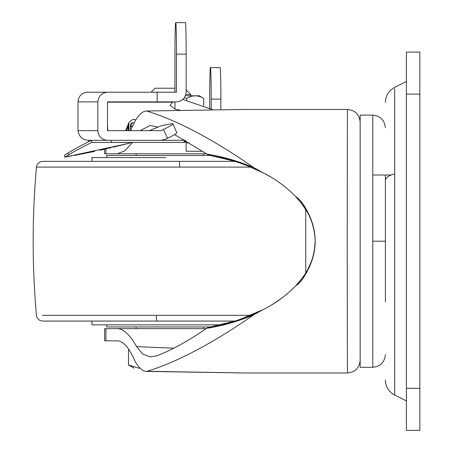 <?xml version="1.0" encoding="UTF-8"?>
<svg xmlns="http://www.w3.org/2000/svg" width="453" height="453" viewBox="0 0 453 453"><rect width="100%" height="100%" fill="white"/><g stroke="black" fill="none" stroke-linecap="round" stroke-linejoin="round"><path stroke-width="0.68" d="M149.269 130.668L161.721 125.583L172.417 123.646L172.893 123.799L176.863 132.848C175.934 133.963 172.82 135.77 167.519 138.261L163.493 129.479L160.917 130.668L107.48 130.668L107.48 101.88L176.494 101.88C182.327 101.262 185.549 98.041 186.16 92.214L186.16 54.133L176.494 54.133L176.494 92.214L157.163 92.214L157.163 101.88M157.163 92.214L107.48 92.214C101.676 92.825 98.465 96.047 97.854 101.88L77.995 101.88L77.995 130.668L97.854 130.668C98.437 136.557 101.648 139.779 107.48 140.339L88.879 140.339C82.644 140.096 79.015 136.874 77.995 130.668M167.519 138.261L164.943 139.45L160.917 140.339L107.48 140.339M97.854 101.88L97.854 130.668M163.493 129.479C170.798 125.991 173.771 124.043 172.417 123.646M77.995 101.88C78.579 96.047 81.648 92.825 87.191 92.214L107.48 92.214M107.769 130.668L107.48 123.85M174.711 101.88L172.604 102.18L107.48 102.18M182.921 99.434L212.281 109.615M174.96 101.88L174.96 109.19L170.085 105.289L172.604 102.18M174.96 109.19L180.011 110.113M176.494 54.133C176.534 38.556 176.109 21.24 175.724 22.65C175.339 21.24 174.915 38.556 174.949 54.133L174.949 92.214M175.724 22.65L185.39 22.65C185.77 21.24 186.194 38.556 186.16 54.133M210.441 67.622L220.107 67.622C220.486 66.217 220.911 83.528 220.877 99.105L211.211 99.105C211.245 83.528 210.821 66.217 210.441 67.622L210.441 67.622C210.056 66.217 209.631 83.528 209.665 99.105L209.665 108.244M220.877 99.105L220.877 109.535M211.211 99.105L211.211 109.037M162.961 321.069L169.756 321.069M42.463 167.1L36.433 167.1C32.067 216.506 32.067 265.917 36.433 315.322C37.055 318.844 39.151 320.758 42.712 321.069L234.716 321.069M91.999 321.069L91.999 324.852L220.532 324.852M106.71 324.852L106.71 326.953L210.639 326.953M305.764 209.609L305.764 272.814M167.706 326.953L203.386 326.953L203.386 328.635M250.809 167.1L36.433 167.1C37.055 163.578 39.151 161.664 42.712 161.353L234.716 161.353M169.756 153.788L203.386 153.788L203.386 155.47M106.71 157.57L106.71 155.47L210.639 155.47M91.999 161.353L91.999 157.57L165.911 157.57M134.247 122.82L132.497 122.565L130.549 124.139L130.181 130.668M135.849 119.79L132.859 119.349L128.952 122.497L128.743 130.668M88.482 140.328L88.482 141.596L88.624 140.334M79.518 154.45L94.717 151.376M99.903 150.254L101.393 149.926M101.71 149.852L105.685 148.958M106.381 148.799L107.803 148.471M108.714 148.261L111.002 147.723M113.091 147.231L114.258 146.948M114.671 146.851L131.817 142.508L92.078 142.44L184.014 142.44L185.973 141.104M128.233 130.668L128.233 126.296L126.449 130.668M128.233 126.296L128.743 123.063M132.497 122.565L130.181 128.137M78.998 154.547L74.62 155.373M71.427 155.957L67.735 156.613M67.401 156.67L65.781 156.953M65.566 156.993L127.508 143.641M64.87 157.112L68.216 155.164C72.061 152.525 79.813 148.329 91.483 142.576M64.683 157.146L64.683 155.011L68.216 153.018C71.919 150.453 79.388 146.359 90.628 140.741L92.389 140.339L185.424 140.339L183.595 142.44M202.457 151.262L186.121 151.262L186.121 142.859L189.246 142.859L186.115 142.859L186.115 141.002M132.355 142.44L131.817 142.508M183.595 140.339L183.595 139.535M185.77 141.495L185.515 141.806M185.192 142.078L184.847 142.265M385.378 175.135L385.378 180.532C385.662 177.576 388.759 175.39 394.671 173.958L394.671 88.669M385.378 301.891L385.378 175.215M406.392 81.495L394.671 87.355C388.748 90.617 385.65 95.634 385.378 102.389M406.392 388.317L406.392 430.35L419.84 430.35L419.84 52.072L406.392 52.072L406.392 388.317L419.84 388.317M385.378 241.211L372.768 241.211L372.768 115.119L360.158 115.119L360.158 367.304L372.768 367.304C380.407 366.522 384.608 362.321 385.378 354.693M104.609 149.201L104.609 153.788L206.189 153.788M105.934 148.901L105.934 153.788M360.158 122.055C359.359 114.45 355.152 110.243 347.547 109.445L245.101 109.445L145.838 111.013L143.397 111.761C139.428 114.179 136.189 118.278 133.686 124.06L130.339 130.668M298.306 282.955L299.314 281.755M302.225 278.046L303.272 276.59M315.186 241.138L314.405 250.458M312.921 256.908L311.438 261.347M311.324 261.641L307.898 269.11M301.874 203.901L306.715 211.194M309.733 217.004L310.503 218.742M313.08 226.087L313.946 229.575M314.41 231.998L314.727 234.139M132.559 142.44L124.739 150.866L117.35 153.788M301.302 279.269L295.662 285.883L298 284.207L301.302 280.798C310.526 267.916 315.152 254.716 315.186 241.211C314.71 255.605 310.084 268.295 301.302 279.269L301.302 280.798M360.158 360.367C359.359 367.972 355.152 372.173 347.547 372.978L245.101 372.978L147.1 371.279C177.299 362.038 212.836 343.232 253.703 314.858C237.491 321.579 221.806 326.069 206.647 328.317L208.471 327.406L216.5 325.735C232.151 322.712 247.995 317.196 264.025 309.178C275.837 303.182 286.381 295.418 295.662 285.883M233.793 161.07L208.471 155.017L174.569 134.609M158.069 127.072L150.141 125.515L140.141 130.668M206.647 154.105C221.806 156.353 237.491 160.838 253.703 167.565C213.182 139.382 177.65 120.572 147.1 111.144M299.314 200.668L298.504 199.705M301.302 201.619L298 198.216L295.662 196.534L301.302 203.154C310.05 214.037 314.676 226.721 315.186 241.211C315.152 227.706 310.526 214.507 301.302 201.619L301.302 203.154M208.471 327.406L234.212 321.222M240.707 319.127L263.425 309.49M272.026 304.671L273.714 303.629M274.263 303.284L283.289 296.992M286.013 294.835L287.774 293.368M292.7 288.889L294.892 286.692M295.786 285.747L297.621 283.731M270.894 177.072L264.603 173.55M263.974 173.216L246.704 165.47M295.662 196.534C286.409 187.027 275.866 179.263 264.025 173.244C247.995 165.226 232.151 159.711 216.5 156.687L208.471 155.017M206.647 328.317C188.714 340.735 172.027 349.931 156.585 355.911L150.141 356.907L142.638 354.036L136.608 346.636L173.827 348.193M253.703 167.565L261.455 171.93M261.449 310.492L253.703 314.858M206.189 328.635L105.934 328.635L105.934 340.826L117.35 340.826C123.018 341.149 128.459 346.992 133.686 358.363C136.172 364.116 139.405 368.215 143.397 370.662L145.838 371.409L147.1 371.279M105.934 328.635L104.609 328.635L104.609 340.826L105.934 340.826M117.35 328.635C123.646 328.918 130.068 334.92 136.608 346.636M140.136 368.142L138.777 368.142C132.514 368.142 132.514 368.142 138.777 368.142L128.505 364.954L128.505 348.923M138.861 368.142L140.085 368.091M184.405 97.769L186.744 98.414C192.395 94.96 198.057 94.96 203.731 98.414L199.178 95.781L185.475 95.781M174.949 88.216L155.045 88.216L151.053 92.214M190.775 95.781L190.775 94.524L185.883 94.524M186.744 100.3L186.744 98.414M203.731 105.6L203.731 98.414M157.01 321.069C156.653 320.747 156.444 318.833 156.376 315.322L250.809 315.322M42.531 315.322L156.376 315.322M179.801 167.1L179.326 161.353M130.181 126.591L132.536 126.585M68.216 155.164L68.216 153.018M91.636 142.514L91.636 140.407M111.353 142.44L111.353 140.339M406.392 400.928L394.671 395.067L394.671 173.958M406.392 94.105L419.84 94.105M372.768 367.066L372.768 241.211M298 283.301L298 284.207M298 198.216L298 199.116M347.547 372.978C347.151 381.149 347.151 101.274 347.547 109.445M136.132 326.953L136.132 328.635M136.132 153.788L136.132 155.47M125.662 130.668L128.952 122.497M394.671 395.067C388.748 391.8 385.65 386.788 385.378 380.027M372.768 175.011L391.086 175.011M372.768 115.119C380.407 115.9 384.608 120.102 385.378 127.729M145.838 111.013L244.897 109.445M145.838 371.409L245.101 372.978M128.505 364.954L134.031 368.142M190.775 94.524L186.16 89.909"/></g></svg>
